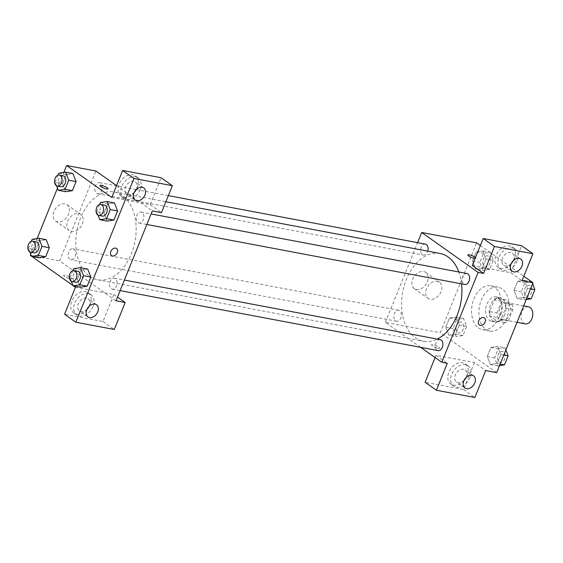 <?xml version="1.0" encoding="UTF-8"?>
<svg xmlns="http://www.w3.org/2000/svg" width="563" height="563" viewBox="0 0 563 563"><rect width="100%" height="100%" fill="white"/><g stroke="black" fill="none" stroke-linecap="round" stroke-linejoin="round"><path stroke-width="0.42" stroke-dasharray="2.81 2.11" d="M528.516 306.793A8.691 5.743 -79.3 0 0 521.556 313.028A8.691 5.743 -79.3 0 0 523.731 323.19A8.691 5.743 -79.3 0 0 525.293 323.866M501.767 319.045A8.691 5.743 -79.3 0 0 503.336 319.721A8.691 5.743 -79.3 0 0 510.585 312.247A8.691 5.743 -79.3 0 0 506.552 302.648A8.691 5.743 -79.3 0 0 499.599 308.883A8.691 5.743 -79.3 0 0 501.767 319.045M496.974 312.958L501.633 301.43A11.795 7.798 -79.3 0 1 504.955 299.636L512.189 304.759A11.795 7.798 -79.3 0 1 512.914 309.411L508.255 320.938A11.795 7.798 -79.3 0 1 504.934 322.733L497.699 317.609A11.795 7.798 -79.3 0 1 496.974 312.958L489.655 311.578L494.314 300.051L501.633 301.43M512.914 309.411L505.595 308.031L500.936 319.559L508.255 320.938M504.934 322.733L497.608 321.346L490.373 316.23L497.699 317.609M497.608 321.346A11.795 7.798 -79.3 0 0 500.936 319.559M505.595 308.031A11.795 7.798 -79.3 0 0 504.87 303.38L512.189 304.759M494.314 300.051A11.795 7.798 -79.3 0 1 497.636 298.256L504.87 303.38M489.655 311.578A11.795 7.798 -79.3 0 0 490.373 316.23M504.673 314.794A12.414 8.206 100.7 0 1 495.32 322.001A12.414 8.206 100.7 0 1 489.564 308.285A12.414 8.206 100.7 0 1 499.923 297.609A12.414 8.206 100.7 0 1 504.673 314.794M501.014 314.105A12.414 8.206 -79.3 0 0 496.263 296.919A12.414 8.206 -79.3 0 0 486.326 305.822A12.414 8.206 -79.3 0 0 489.423 320.347A12.414 8.206 -79.3 0 0 491.661 321.311A12.414 8.206 -79.3 0 0 501.014 314.105M497.636 298.256L504.955 299.636M485.792 329.334A22.344 14.772 -79.3 0 0 489.824 331.065A22.344 14.772 -79.3 0 0 508.473 311.853A22.344 14.772 -79.3 0 0 498.107 287.158A22.344 14.772 -79.3 0 0 480.211 303.19A22.344 14.772 -79.3 0 0 485.792 329.334M478.473 327.947A22.344 14.772 -79.3 0 0 482.498 329.686A22.344 14.772 -79.3 0 0 501.154 310.466A22.344 14.772 -79.3 0 0 490.781 285.779A22.344 14.772 -79.3 0 0 472.892 301.81A22.344 14.772 -79.3 0 0 478.473 327.947M496.693 372.622L440.287 332.705L476.594 242.843M480.359 245.51L523.808 276.257M497.706 346.407L500.81 354.444L497.143 363.522L490.373 364.571L487.269 356.534L490.936 347.455L497.706 346.407L500.81 354.444L497.143 363.522L490.373 364.571L487.269 356.534L490.936 347.455L497.706 346.407L505.025 347.793L505.855 349.94M517.094 298.432L513.991 290.395L517.657 281.317L524.427 280.268L527.531 288.305L523.864 297.384L517.094 298.432L513.991 290.395L517.657 281.317L524.427 280.268L527.531 288.305L523.864 297.384L517.094 298.432L524.413 299.812L521.31 291.782L524.976 282.703L531.746 281.655M475.58 269.051L472.477 261.021L476.143 251.942L482.913 250.894L486.017 258.931L482.35 268.009L475.58 269.051L472.477 261.021L476.143 251.942L482.913 250.894L486.017 258.931L482.35 268.009L475.58 269.051L482.899 270.437L479.796 262.4L483.462 253.322L490.232 252.273L493.336 260.31L489.669 269.388L482.899 270.437M448.859 335.189L445.755 327.159L449.422 318.081L456.192 317.032L459.295 325.062L455.629 334.148L448.859 335.189L445.755 327.159L449.422 318.081L456.192 317.032L459.295 325.062L455.629 334.148L448.859 335.189L456.178 336.575L453.074 328.539L456.741 319.46L463.511 318.412L466.614 326.449L462.948 335.527L456.178 336.575M467.825 254.962L467.825 254.962A4.342 0.943 22 0 0 471.498 257.467A4.342 0.943 22 0 0 475.876 258.22A4.342 0.943 22 0 0 475.496 257.544A4.342 0.943 -158 0 1 475.883 258.213A4.342 0.943 -158 0 1 475.137 258.431M472.301 265.454L510.732 272.703L522.014 280.684M514.35 258.881A12.414 8.917 125.3 0 0 512.372 247.023A12.414 8.917 125.3 0 0 497.924 252.006A12.414 8.917 125.3 0 0 498.03 267.284A12.414 8.917 125.3 0 0 514.35 258.881M510.732 272.703L521.627 245.742M517.172 260.873A12.414 8.917 -54.7 0 1 500.852 269.283A12.414 8.917 -54.7 0 1 500.746 253.997A12.414 8.917 -54.7 0 1 515.187 249.015A12.414 8.917 -54.7 0 1 517.172 260.873M513.315 260.641A7.446 5.348 125.3 0 0 512.323 253.069A7.446 5.348 125.3 0 0 510.747 252.407A7.446 5.348 125.3 0 0 503.033 257.059A7.446 5.348 125.3 0 0 503.716 265.229A7.446 5.348 125.3 0 0 505.3 265.891A7.446 5.348 125.3 0 0 511.19 263.639M427.324 281.901A9.93 7.129 125.3 0 0 425.741 272.415A9.93 7.129 125.3 0 0 414.185 276.405A9.93 7.129 125.3 0 0 414.269 288.629A9.93 7.129 125.3 0 0 427.324 281.901M420.688 347.329L385.381 322.346L440.287 332.705M385.381 322.346L417.577 242.66M441.068 291.627A9.93 7.129 -54.7 0 1 428.014 298.348A9.93 7.129 -54.7 0 1 427.929 286.131A9.93 7.129 -54.7 0 1 439.485 282.14A9.93 7.129 -54.7 0 1 441.068 291.627M438.014 348.194A4.342 0.943 22 0 0 439.576 348.075A4.342 0.943 22 0 0 435.903 345.569A4.342 0.943 22 0 0 431.518 344.816A4.342 0.943 22 0 0 433.601 346.597A4.342 0.943 22 0 0 438.014 348.194A4.342 0.943 -158 0 1 433.609 346.59A4.342 0.943 -158 0 1 431.518 344.816A4.342 0.943 -158 0 1 435.903 345.569A4.342 0.943 -158 0 1 439.576 348.068A4.342 0.943 -158 0 1 438.014 348.187M435.1 357.526L435.994 355.309L474.426 362.565L485.707 370.545M435.994 355.309L447.275 363.297M467.156 375.697A12.414 8.917 125.3 0 0 465.172 363.839A12.414 8.917 125.3 0 0 450.724 368.821A12.414 8.917 125.3 0 0 450.836 384.1A12.414 8.917 125.3 0 0 467.156 375.697M474.426 362.565L463.539 389.526L425.107 382.27M469.971 377.696A12.414 8.917 -54.7 0 1 453.651 386.098A12.414 8.917 -54.7 0 1 453.546 370.82A12.414 8.917 -54.7 0 1 467.994 365.837A12.414 8.917 -54.7 0 1 469.971 377.696M466.115 377.463A7.446 5.348 125.3 0 0 465.122 369.891A7.446 5.348 125.3 0 0 463.546 369.229A7.446 5.348 125.3 0 0 455.833 373.881A7.446 5.348 125.3 0 0 456.523 382.045A7.446 5.348 125.3 0 0 458.099 382.706A7.446 5.348 125.3 0 0 463.989 380.461M463.539 389.526L474.82 397.506M484.405 317.926L484.412 317.926A4.342 3.118 125.3 0 0 484.405 317.926A4.342 3.118 125.3 0 0 478.698 320.868A4.342 3.118 125.3 0 0 479.387 325.02A4.342 3.118 125.3 0 0 479.395 325.02L479.387 325.02M399.66 310.706A5.581 3.688 -79.3 0 0 398.653 310.269A5.581 3.688 -79.3 0 0 393.994 315.069A5.581 3.688 -79.3 0 0 396.584 321.234A5.581 3.688 -79.3 0 0 401.053 317.229A5.581 3.688 -79.3 0 0 399.66 310.706M466.889 273.505A5.581 3.688 -79.3 0 0 462.42 277.51A5.581 3.688 -79.3 0 0 463.813 284.041A5.581 3.688 -79.3 0 0 464.82 284.477M440.167 339.644A5.581 3.688 -79.3 0 0 435.699 343.648A5.581 3.688 -79.3 0 0 437.092 350.179A5.581 3.688 -79.3 0 0 438.098 350.615M425.375 244.131A5.581 3.688 -79.3 0 0 420.906 248.135A5.581 3.688 -79.3 0 0 422.299 254.666A5.581 3.688 -79.3 0 0 423.306 255.095A5.581 3.688 -79.3 0 0 427.76 251.154M440.02 253.463A44.681 29.536 -79.3 0 0 404.234 285.525A44.681 29.536 -79.3 0 0 415.403 337.807A44.681 29.536 -79.3 0 0 423.453 341.277A44.681 29.536 -79.3 0 0 437.289 339.102M461.554 283.858A44.681 29.536 -79.3 0 0 458.824 271.985M89.63 276.342A44.681 29.536 -79.3 0 0 97.681 279.811A44.681 29.536 -79.3 0 0 134.993 241.386A44.681 29.536 -79.3 0 0 114.247 191.997A44.681 29.536 -79.3 0 0 78.468 224.06A44.681 29.536 -79.3 0 0 89.63 276.342M73.887 249.24A5.581 3.688 100.7 0 1 75.28 255.764A5.581 3.688 100.7 0 1 70.811 259.768A5.581 3.688 100.7 0 1 68.222 253.603A5.581 3.688 100.7 0 1 72.88 248.804A5.581 3.688 100.7 0 1 73.887 249.24M138.041 222.575A5.581 3.688 -79.3 0 0 139.047 223.011A5.581 3.688 -79.3 0 0 143.706 218.212A5.581 3.688 -79.3 0 0 141.116 212.04A5.581 3.688 -79.3 0 0 136.647 216.044A5.581 3.688 -79.3 0 0 138.041 222.575M111.319 288.713A5.581 3.688 -79.3 0 0 112.326 289.15A5.581 3.688 -79.3 0 0 116.984 284.35A5.581 3.688 -79.3 0 0 114.395 278.178A5.581 3.688 -79.3 0 0 109.926 282.183A5.581 3.688 -79.3 0 0 111.319 288.713M96.526 193.2A5.581 3.688 -79.3 0 0 97.533 193.637A5.581 3.688 -79.3 0 0 102.192 188.837A5.581 3.688 -79.3 0 0 99.602 182.665A5.581 3.688 -79.3 0 0 95.133 186.67A5.581 3.688 -79.3 0 0 96.526 193.2M116.013 300.797L59.608 260.88L95.914 171.018M116.534 185.607L152.32 210.935M116.548 248.522L116.541 248.515A4.342 3.118 125.3 0 0 116.541 248.515A4.342 3.118 125.3 0 0 111.488 250.261A4.342 3.118 125.3 0 0 111.523 255.609L111.53 255.609M136.295 189.506A7.446 5.348 125.3 0 0 135.303 181.933A7.446 5.348 125.3 0 0 133.727 181.272A7.446 5.348 125.3 0 0 126.013 185.924A7.446 5.348 125.3 0 0 126.703 194.094A7.446 5.348 125.3 0 0 128.28 194.756A7.446 5.348 125.3 0 0 134.17 192.511M140.159 189.738A12.414 8.917 -54.7 0 1 123.832 198.148A12.414 8.917 -54.7 0 1 123.726 182.862A12.414 8.917 -54.7 0 1 138.174 177.88A12.414 8.917 -54.7 0 1 140.159 189.738M137.337 187.746A12.414 8.917 125.3 0 0 135.352 175.888A12.414 8.917 125.3 0 0 120.911 180.871A12.414 8.917 125.3 0 0 121.017 196.149A12.414 8.917 125.3 0 0 137.337 187.746M89.102 306.328A7.446 5.348 125.3 0 0 88.109 298.756A7.446 5.348 125.3 0 0 79.439 301.747A7.446 5.348 125.3 0 0 79.503 310.91A7.446 5.348 125.3 0 0 81.086 311.571A7.446 5.348 125.3 0 0 86.976 309.326M92.958 306.561A12.414 8.917 -54.7 0 1 76.638 314.963A12.414 8.917 -54.7 0 1 76.533 299.685A12.414 8.917 -54.7 0 1 90.974 294.702A12.414 8.917 -54.7 0 1 92.958 306.561M90.136 304.562A12.414 8.917 125.3 0 0 88.159 292.704A12.414 8.917 125.3 0 0 73.711 297.686A12.414 8.917 125.3 0 0 73.816 312.972A12.414 8.917 125.3 0 0 90.136 304.562M75.449 287.285L113.888 294.54L102.994 321.494L64.562 314.245M102.994 321.494L114.275 329.482M113.888 294.54L117.505 297.102M111.756 197.423L150.194 204.679L161.081 177.718M150.194 204.679L161.475 212.659M98.053 215.15L96.709 211.667L104.028 213.046L107.132 221.083L104.042 213.039M100.376 202.589L107.702 203.968L104.028 213.046L107.702 203.968L114.43 202.912M107.702 203.968L114.472 202.919L117.561 210.963M56.539 185.776L55.195 182.292L62.514 183.672L65.618 191.701L62.528 183.665L66.188 174.593L72.958 173.545L76.047 181.589M62.514 183.672L66.188 174.593L72.916 173.538M35.807 249.803L38.896 257.84L35.793 249.81L39.466 240.732L46.236 239.683L49.326 247.72M29.818 251.914L28.474 248.431L35.793 249.81L39.466 240.732L46.194 239.676M71.332 281.289L69.988 277.805L77.307 279.185L80.41 287.221L77.321 279.178L80.981 270.106L87.708 269.051M77.307 279.185L80.981 270.106L87.751 269.058L90.84 277.102M30.747 254.314L37.102 238.578M57.468 188.176L63.823 172.447M73.514 285.92L72.972 285.532M32 256.538L31.458 256.158M64.921 203.855A9.93 7.129 125.3 0 0 54.639 210.055A9.93 7.129 125.3 0 0 55.554 220.949A9.93 7.129 125.3 0 0 67.11 216.959A9.93 7.129 125.3 0 0 67.025 204.735A9.93 7.129 125.3 0 0 64.921 203.855M30.325 255.356L41.43 257.453M41.451 257.453L59.608 260.88M78.665 213.581A9.93 7.129 -54.7 0 1 80.769 214.461A9.93 7.129 -54.7 0 1 80.854 226.685A9.93 7.129 -54.7 0 1 69.298 230.668A9.93 7.129 -54.7 0 1 68.376 219.781A9.93 7.129 -54.7 0 1 78.665 213.581M70.15 278.784A4.342 0.943 22 0 0 71.712 278.664A4.342 0.943 22 0 0 68.032 276.166A4.342 0.943 22 0 0 63.654 275.413A4.342 0.943 22 0 0 65.737 277.186A4.342 0.943 22 0 0 70.15 278.784A4.342 0.943 -158 0 1 65.737 277.186A4.342 0.943 -158 0 1 63.654 275.406A4.342 0.943 -158 0 1 68.039 276.159A4.342 0.943 -158 0 1 71.712 278.664A4.342 0.943 -158 0 1 70.15 278.784M99.961 185.551L99.961 185.558A4.342 0.943 22 0 0 99.961 185.558A4.342 0.943 22 0 0 103.634 188.056A4.342 0.943 22 0 0 108.012 188.809L108.012 188.809M28.474 248.431L31.359 241.288M36.278 241.9A5.581 3.688 -79.3 0 0 31.809 245.904A5.581 3.688 -79.3 0 0 33.203 252.428A5.581 3.688 -79.3 0 0 34.209 252.864M32.14 239.352L39.466 240.732M55.195 182.292L58.08 175.156M63 175.762A5.581 3.688 -79.3 0 0 58.531 179.766A5.581 3.688 -79.3 0 0 59.924 186.297A5.581 3.688 -79.3 0 0 60.931 186.726M58.862 173.214L66.188 174.593M69.988 277.805L72.873 270.669M77.793 271.275A5.581 3.688 -79.3 0 0 73.324 275.279A5.581 3.688 -79.3 0 0 74.717 281.81A5.581 3.688 -79.3 0 0 75.724 282.239M73.654 268.727L80.981 270.106M96.709 211.667L99.595 204.531M104.514 205.136A5.581 3.688 -79.3 0 0 100.045 209.14A5.581 3.688 -79.3 0 0 101.439 215.671A5.581 3.688 -79.3 0 0 102.445 216.101M457.803 332.543A5.581 3.688 -79.3 0 0 458.81 332.979A5.581 3.688 -79.3 0 0 463.469 328.18A5.581 3.688 -79.3 0 0 460.879 322.008A5.581 3.688 -79.3 0 0 456.41 326.012A5.581 3.688 -79.3 0 0 457.803 332.543M456.192 317.032L463.511 318.412M459.295 325.062L466.614 326.449M455.629 334.148L462.948 335.527M445.755 327.159L453.074 328.539M449.422 318.081L456.741 319.46M457.832 332.55A5.581 3.688 -79.3 0 0 458.838 332.979A5.581 3.688 -79.3 0 0 463.497 328.18A5.581 3.688 -79.3 0 0 460.907 322.015A5.581 3.688 -79.3 0 0 456.438 326.019A5.581 3.688 -79.3 0 0 457.832 332.55M484.525 266.405A5.581 3.688 -79.3 0 0 485.531 266.841A5.581 3.688 -79.3 0 0 490.19 262.041A5.581 3.688 -79.3 0 0 487.6 255.869A5.581 3.688 -79.3 0 0 483.131 259.874A5.581 3.688 -79.3 0 0 484.525 266.405M482.913 250.894L490.232 252.273M486.017 258.931L493.336 260.31M482.35 268.009L489.669 269.388M472.477 261.021L479.796 262.4M476.143 251.942L483.462 253.322M484.553 266.412A5.581 3.688 -79.3 0 0 485.559 266.848A5.581 3.688 -79.3 0 0 490.218 262.048A5.581 3.688 -79.3 0 0 487.628 255.876A5.581 3.688 -79.3 0 0 483.16 259.881A5.581 3.688 -79.3 0 0 484.553 266.412M499.501 365.668L497.692 365.95L494.588 357.92L498.255 348.835L505.025 347.793M499.318 361.918A5.581 3.688 -79.3 0 0 500.324 362.354A5.581 3.688 -79.3 0 0 504.983 357.554A5.581 3.688 -79.3 0 0 502.393 351.389A5.581 3.688 -79.3 0 0 497.924 355.394A5.581 3.688 -79.3 0 0 499.318 361.918M500.81 354.444L503.808 355.007M497.143 363.522L500.141 364.085M490.373 364.571L497.692 365.95M487.269 356.534L494.588 357.92M490.936 347.455L498.255 348.835M499.346 361.925A5.581 3.688 -79.3 0 0 500.352 362.361A5.581 3.688 -79.3 0 0 505.011 357.561A5.581 3.688 -79.3 0 0 502.421 351.389A5.581 3.688 -79.3 0 0 497.952 355.394A5.581 3.688 -79.3 0 0 499.346 361.925M531.866 281.957L532.577 283.801M526.222 299.53L524.413 299.812M526.039 295.779A5.581 3.688 -79.3 0 0 527.045 296.215A5.581 3.688 -79.3 0 0 531.704 291.416A5.581 3.688 -79.3 0 0 529.114 285.251A5.581 3.688 -79.3 0 0 524.646 289.255A5.581 3.688 -79.3 0 0 526.039 295.779A5.581 3.688 -79.3 0 0 527.074 296.222A5.581 3.688 -79.3 0 0 531.732 291.423A5.581 3.688 -79.3 0 0 529.143 285.251A5.581 3.688 -79.3 0 0 524.674 289.255A5.581 3.688 -79.3 0 0 526.067 295.786M524.427 280.268L531.324 281.57M527.531 288.305L530.529 288.868M523.864 297.384L526.862 297.947M513.991 290.395L521.31 291.782M517.657 281.317L524.976 282.703M523.66 305.871L506.552 302.648M517.017 322.303L503.336 319.721M491.661 321.311L495.32 322.001M496.263 296.919L499.923 297.609M482.498 329.686L489.824 331.065M490.781 285.779L498.107 287.158M498.03 267.284L500.852 269.283M512.372 247.023L515.187 249.015M520.782 259.057L512.323 253.069M512.182 271.211L503.716 265.229M414.269 288.629L428.014 298.348M425.741 272.415L439.485 282.14M450.836 384.1L453.651 386.098M465.172 363.839L467.994 365.837M473.589 375.873L465.122 369.891M464.982 388.034L456.523 382.045M97.681 279.811L423.453 341.277M114.247 191.997L165.881 201.744M398.653 310.269L72.88 248.804M396.584 321.234L70.811 259.768M139.047 223.011L146.844 224.482M141.116 212.04L151.109 213.926M112.326 289.15L120.123 290.621M114.395 278.178L124.388 280.064M97.533 193.637L423.306 255.095M99.602 182.665L136.225 189.576M136.26 189.583L168.351 195.635M143.769 187.922L135.303 181.933M135.162 200.083L126.703 194.094M121.017 196.149L123.832 198.148M135.352 175.888L138.174 177.88M96.569 304.745L88.109 298.756M87.969 316.899L79.503 310.91M73.816 312.972L76.638 314.963M88.159 292.704L90.974 294.702M55.554 220.949L69.298 230.668M67.025 204.735L80.769 214.461"/><path stroke-width="0.84" d="M517.017 322.303L525.293 323.866A8.691 5.743 -79.3 0 0 532.549 316.392A8.691 5.743 -79.3 0 0 528.516 306.793L523.66 305.871M523.808 276.257L532.999 282.76L496.693 372.622L485.707 370.545L474.82 397.506L436.388 390.25L447.275 363.297L441.786 362.262L420.688 347.329M417.577 242.66L421.687 232.484L476.594 242.843L480.359 245.51M469.387 254.842A4.342 0.943 -158 0 1 475.496 257.537A4.342 0.943 22 0 0 469.38 254.842A4.342 0.943 22 0 0 467.825 254.962A4.342 0.943 -158 0 1 469.387 254.842M475.137 258.431A4.342 0.943 -158 0 1 470.45 257.002A4.342 0.943 -158 0 1 467.825 254.962M532.999 282.76L522.014 280.684L532.908 253.73L521.627 245.742L483.195 238.494L472.301 265.454L483.582 273.435L478.093 272.401L441.786 362.262M421.687 232.484L478.093 272.401M511.19 263.639A7.446 5.348 125.3 0 0 513.315 260.641M513.759 271.873A7.446 5.348 125.3 0 0 521.472 267.221A7.446 5.348 125.3 0 0 520.782 259.057A7.446 5.348 125.3 0 0 512.119 262.048A7.446 5.348 125.3 0 0 512.182 271.211A7.446 5.348 125.3 0 0 513.759 271.873M483.195 238.494L494.476 246.474L483.582 273.435M532.908 253.73L494.476 246.474M436.388 390.25L425.107 382.27L435.1 357.526M463.989 380.461A7.446 5.348 125.3 0 0 466.115 377.463M466.558 388.695A7.446 5.348 125.3 0 0 474.271 384.043A7.446 5.348 125.3 0 0 473.589 375.873A7.446 5.348 125.3 0 0 464.918 378.864A7.446 5.348 125.3 0 0 464.982 388.034A7.446 5.348 125.3 0 0 466.558 388.695M478.698 320.868A4.342 3.118 -54.7 0 1 484.412 317.926A4.342 3.118 -54.7 0 1 484.447 323.275A4.342 3.118 -54.7 0 1 479.395 325.02A4.342 3.118 -54.7 0 1 478.698 320.868M479.395 325.02A4.342 3.118 125.3 0 0 484.447 323.275A4.342 3.118 125.3 0 0 484.412 317.926M146.844 224.482L464.82 284.477A5.581 3.688 -79.3 0 0 469.289 280.473A5.581 3.688 -79.3 0 0 467.895 273.942A5.581 3.688 -79.3 0 0 466.889 273.505L151.109 213.926M120.123 290.621L438.098 350.615A5.581 3.688 -79.3 0 0 442.567 346.611A5.581 3.688 -79.3 0 0 441.174 340.08A5.581 3.688 -79.3 0 0 440.167 339.644L124.388 280.064M427.76 251.154A5.581 3.688 -79.3 0 0 426.381 244.567A5.581 3.688 -79.3 0 0 425.375 244.131L168.351 195.635M458.824 271.985A44.681 29.536 -79.3 0 0 448.078 256.932A44.681 29.536 -79.3 0 0 440.02 253.463L165.881 201.744M437.289 339.102A44.681 29.536 -79.3 0 0 461.554 283.858M116.013 300.797L152.32 210.935L161.475 212.659L172.362 185.699L133.931 178.45L75.843 322.226L114.275 329.482L125.169 302.521L116.013 300.797M63.823 172.447L66.631 165.494L95.914 171.018L116.534 185.607M111.523 255.609A4.342 3.118 125.3 0 0 112.445 255.996A4.342 3.118 -54.7 0 1 111.53 255.609A4.342 3.118 -54.7 0 1 111.488 250.261A4.342 3.118 -54.7 0 1 116.548 248.522A4.342 3.118 -54.7 0 1 116.949 253.287A4.342 3.118 -54.7 0 1 112.445 255.996A4.342 3.118 125.3 0 0 116.942 253.287A4.342 3.118 125.3 0 0 116.541 248.522M136.746 200.738A7.446 5.348 -54.7 0 1 135.162 200.083A7.446 5.348 -54.7 0 1 135.099 190.913A7.446 5.348 -54.7 0 1 143.769 187.922A7.446 5.348 -54.7 0 1 144.459 196.093A7.446 5.348 -54.7 0 1 136.746 200.738M89.545 317.56A7.446 5.348 -54.7 0 1 87.969 316.899A7.446 5.348 -54.7 0 1 87.905 307.729A7.446 5.348 -54.7 0 1 96.569 304.745A7.446 5.348 -54.7 0 1 97.258 312.908A7.446 5.348 -54.7 0 1 89.545 317.56M134.17 192.511A7.446 5.348 125.3 0 0 136.295 189.506M86.976 309.326A7.446 5.348 125.3 0 0 89.102 306.328M75.843 322.226L64.562 314.245L75.449 287.285L73.514 285.92M117.505 297.102L125.169 302.521M172.362 185.699L161.081 177.718L122.65 170.469L111.756 197.423L66.631 165.494M122.65 170.469L133.931 178.45M114.43 202.912L117.568 210.956L113.902 220.034L107.132 221.097L113.902 220.034L117.568 210.956L110.249 209.577L106.583 218.655L99.813 219.697L98.053 215.15M58.08 175.156L58.862 173.214L65.632 172.165L68.735 180.195L76.054 181.575L72.388 190.66L65.618 191.716L72.388 190.66L76.054 181.575L72.916 173.538M42.014 246.334L49.333 247.713L45.666 256.791L38.896 257.854L45.666 256.791L49.333 247.713L46.236 239.683L38.91 238.304L42.014 246.334L38.347 255.412L31.577 256.461L29.818 251.914M87.708 269.051L90.847 277.095L87.181 286.173L80.41 287.229L87.181 286.173L90.847 277.095L83.528 275.708L79.862 284.794L73.091 285.835L71.332 281.289M31.458 256.158L30.325 255.356L30.747 254.314M37.102 238.578L57.468 188.176M72.972 285.532L32 256.538M108.012 188.809A4.342 0.943 22 0 0 105.921 187.029A4.342 0.943 22 0 0 101.516 185.438A4.342 0.943 -158 0 1 105.928 187.029A4.342 0.943 -158 0 1 108.012 188.802A4.342 0.943 -158 0 1 103.634 188.056A4.342 0.943 -158 0 1 99.961 185.551A4.342 0.943 -158 0 1 101.516 185.431A4.342 0.943 22 0 0 99.961 185.551M31.359 241.288L32.14 239.352L38.91 238.304M30.55 252.175L34.209 252.864A5.581 3.688 -79.3 0 0 38.868 248.065A5.581 3.688 -79.3 0 0 36.278 241.9L32.619 241.21A5.581 3.688 -79.3 0 0 28.15 245.208A5.581 3.688 -79.3 0 0 29.543 251.738A5.581 3.688 -79.3 0 0 30.55 252.175A5.581 3.688 -79.3 0 0 35.209 247.375A5.581 3.688 -79.3 0 0 32.619 241.21M38.347 255.412L45.666 256.791M31.577 256.461L38.896 257.84M68.735 180.195L65.069 189.274L58.299 190.322L56.539 185.776M57.271 186.036L60.931 186.726A5.581 3.688 -79.3 0 0 65.59 181.926A5.581 3.688 -79.3 0 0 63 175.762L59.34 175.072A5.581 3.688 -79.3 0 0 54.871 179.076A5.581 3.688 -79.3 0 0 56.265 185.6A5.581 3.688 -79.3 0 0 57.271 186.036A5.581 3.688 -79.3 0 0 61.93 181.237A5.581 3.688 -79.3 0 0 59.34 175.072M65.632 172.165L72.958 173.545M65.069 189.274L72.388 190.66M58.299 190.322L65.618 191.701M72.873 270.669L73.654 268.727L80.425 267.678L83.528 275.708M72.064 281.549L75.724 282.239A5.581 3.688 -79.3 0 0 80.382 277.439A5.581 3.688 -79.3 0 0 77.793 271.275L74.133 270.585A5.581 3.688 -79.3 0 0 69.664 274.589A5.581 3.688 -79.3 0 0 71.058 281.12A5.581 3.688 -79.3 0 0 72.064 281.549A5.581 3.688 -79.3 0 0 76.723 276.75A5.581 3.688 -79.3 0 0 74.133 270.585M80.425 267.678L87.751 269.058M79.862 284.794L87.181 286.173M73.091 285.835L80.41 287.221M99.595 204.531L100.376 202.589L107.146 201.54L110.249 209.577M98.785 215.411L102.445 216.101A5.581 3.688 -79.3 0 0 107.104 211.301A5.581 3.688 -79.3 0 0 104.514 205.136L100.854 204.446A5.581 3.688 -79.3 0 0 96.386 208.451A5.581 3.688 -79.3 0 0 97.779 214.982A5.581 3.688 -79.3 0 0 98.785 215.411A5.581 3.688 -79.3 0 0 103.444 210.611A5.581 3.688 -79.3 0 0 100.854 204.446M107.146 201.54L114.472 202.919M106.583 218.655L113.902 220.034M99.813 219.697L107.132 221.083M505.855 349.94L508.129 355.823L504.462 364.901L499.501 365.668M503.808 355.007L508.129 355.823M500.141 364.085L504.462 364.901M531.324 281.57L531.866 281.957M532.577 283.801L534.85 289.685L531.183 298.763L526.222 299.53M530.529 288.868L534.85 289.685M526.862 297.947L531.183 298.763"/></g></svg>
